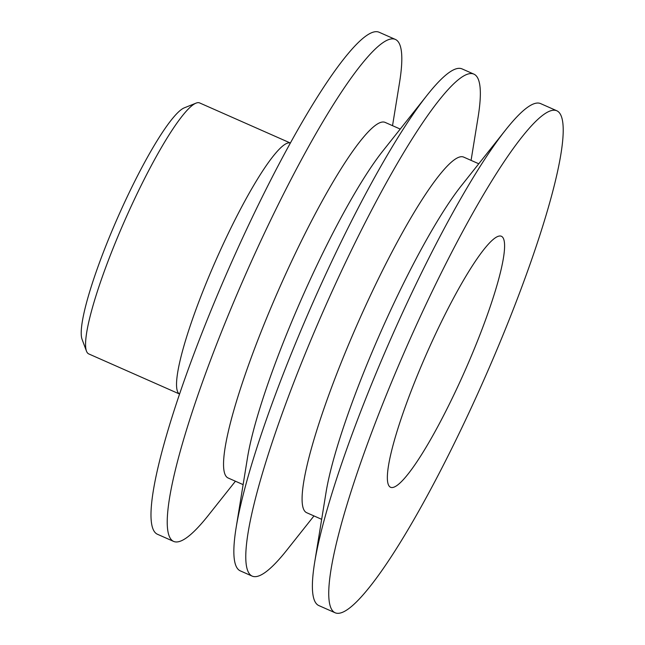 <?xml version="1.0" encoding="UTF-8"?>
<svg xmlns="http://www.w3.org/2000/svg" width="645" height="645" viewBox="0 0 645 645"><rect width="100%" height="100%" fill="white"/><g stroke="black" fill="none" stroke-linecap="round" stroke-linejoin="round"><path stroke-width="0.97" d="M395.369 39.426L379.123 32.25A274.391 41.981 113.8 0 0 347.744 54.107A274.391 41.981 113.8 0 0 203.925 328.023A274.391 41.981 113.8 0 0 157.324 534.205L173.57 541.389A274.391 41.981 -66.2 0 1 220.171 335.198A274.391 41.981 -66.2 0 1 363.99 61.291A274.391 41.981 -66.2 0 1 395.369 39.426A274.391 41.981 -66.2 0 1 399.545 82.576L392.531 125.67M525.498 132.652A274.391 41.981 113.8 0 0 381.679 406.56A274.391 41.981 113.8 0 0 335.078 612.75A274.391 41.981 113.8 0 0 366.457 590.893A274.391 41.981 113.8 0 0 510.276 316.977A274.391 41.981 113.8 0 0 556.877 110.795A274.391 41.981 113.8 0 0 525.498 132.652M406.213 476.332A137.191 20.987 113.8 0 0 478.122 339.375A137.191 20.987 113.8 0 0 501.423 236.28A137.191 20.987 113.8 0 0 485.733 247.212A137.191 20.987 113.8 0 0 413.824 384.17A137.191 20.987 113.8 0 0 390.523 487.257A137.191 20.987 113.8 0 0 406.213 476.332M556.877 110.795L540.631 103.611A274.391 41.981 113.8 0 0 509.252 125.477A274.391 41.981 113.8 0 0 505.922 129.572A274.391 41.981 113.8 0 0 314.655 562.424A274.391 41.981 113.8 0 0 318.832 605.574L335.078 612.75M505.922 129.572L461.578 185.429A194.355 29.735 113.8 0 0 326.104 492.038L314.655 562.424M478.775 163.774L463.682 157.106A194.355 29.735 113.8 0 0 441.454 172.594A194.355 29.735 113.8 0 0 339.584 366.61A194.355 29.735 113.8 0 0 306.577 512.662L321.67 519.33M313.97 515.927L286.823 550.129A274.391 41.981 -66.2 0 1 283.494 554.232A274.391 41.981 -66.2 0 1 252.114 576.09A274.391 41.981 -66.2 0 1 298.716 369.899A274.391 41.981 -66.2 0 1 442.526 95.992A274.391 41.981 -66.2 0 1 473.906 74.135A274.391 41.981 -66.2 0 1 478.082 117.277L471.076 160.371M473.906 74.135L462.086 68.91A274.391 41.981 113.8 0 0 430.707 90.768A274.391 41.981 113.8 0 0 427.377 94.871A274.391 41.981 113.8 0 0 236.118 527.723A274.391 41.981 113.8 0 0 240.295 570.865L252.114 576.09M427.377 94.871L383.041 150.728A194.355 29.735 113.8 0 0 247.559 457.329L236.118 527.723M400.231 129.073L385.138 122.405A194.355 29.735 113.8 0 0 362.909 137.885A194.355 29.735 113.8 0 0 261.04 331.909A194.355 29.735 113.8 0 0 228.032 477.953L243.125 484.629M235.425 481.226L208.279 515.428A274.391 41.981 -66.2 0 1 204.949 519.523A274.391 41.981 -66.2 0 1 173.57 541.389M290.419 143.045L199.66 102.942A137.191 20.987 113.8 0 0 196.024 103.144L184.301 107.844A128.049 19.592 113.8 0 0 173.053 117.858A128.049 19.592 113.8 0 0 109.585 236.65A128.049 19.592 113.8 0 0 82.044 339.262L86.462 351.098A137.191 20.987 113.8 0 0 88.76 353.92L179.52 394.022A137.191 20.987 113.8 0 1 203.24 290.427A137.191 20.987 113.8 0 1 274.915 154.058A137.191 20.987 113.8 0 1 290.419 143.053M196.024 103.144A137.191 20.987 113.8 0 0 183.97 113.875A137.191 20.987 113.8 0 0 115.971 241.149A137.191 20.987 113.8 0 0 86.462 351.098"/></g></svg>
